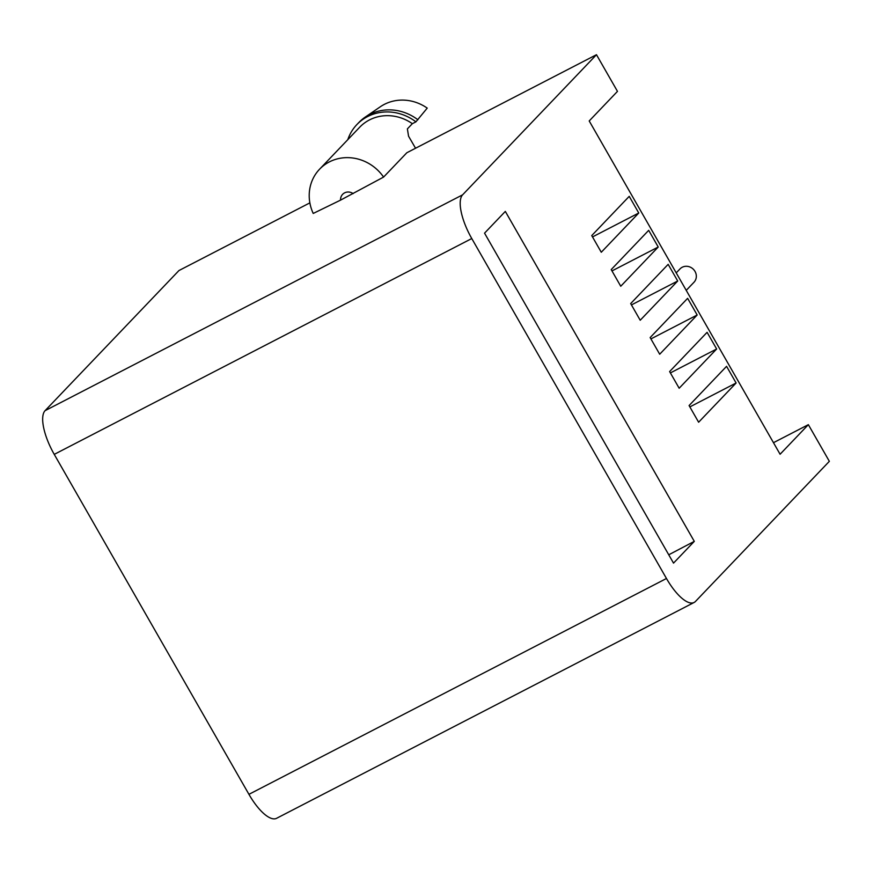 <?xml version="1.0" encoding="UTF-8"?>
<svg xmlns="http://www.w3.org/2000/svg" width="873" height="873" viewBox="0 0 873 873"><rect width="100%" height="100%" fill="white"/><g stroke="black" fill="none" stroke-linecap="round" stroke-linejoin="round"><path stroke-width="1.31" d="M808.354 424.66L780.091 454.244L589.21 120.954L617.473 91.37L596.477 54.704L462.603 194.832A38.652 13.673 62.7 0 0 471.769 238.536L666.47 578.493A38.652 13.673 62.7 0 0 694.133 602.457A38.652 13.673 62.7 0 0 695.475 601.442L829.35 461.326L808.354 424.66L773.478 442.687M309.86 202.874L178.954 270.543L45.069 410.67A38.652 13.673 62.7 0 0 54.246 454.375L248.936 794.332A38.652 13.673 62.7 0 0 276.61 818.296L694.133 602.457M694.297 541.369L673.52 563.118L484.548 233.156L505.325 211.408L694.297 541.369L668.751 554.792M716.646 348.993L679.161 388.234L669.613 371.571L707.097 332.329L716.646 348.993L670.388 372.913M677.71 281.008L640.215 320.238L630.677 303.575L668.161 264.344L677.71 281.008L631.441 304.917M638.763 213.012L601.279 252.253L591.741 235.579L629.226 196.349L638.763 213.012L592.505 236.932M658.231 247.015L648.694 230.341L611.209 269.582L620.747 286.246L658.231 247.015L611.973 270.925M697.178 315L687.629 298.337L650.145 337.567L659.693 354.231L697.178 315L650.92 338.92M736.114 382.996L726.565 366.333L689.081 405.563L698.629 422.226L736.114 382.996L689.856 406.905M353.161 193.62A8.501 7.901 -136.3 0 0 344.573 192.878A8.501 7.901 -136.3 0 0 340.568 200.124L383.585 177.077L406.84 152.742L596.477 54.704M340.568 200.124L313.221 213.448A42.526 39.481 -136.3 0 1 319.562 169.22L359.676 127.24A42.526 39.481 -136.3 0 1 412.351 123.682L407.385 128.877L408.553 136.188L415.548 148.235M383.585 177.077A42.526 39.481 -136.3 0 0 319.562 169.22M417.894 119.765A46.389 43.072 -136.3 0 0 365.22 117.102L380.377 106.735A42.526 39.481 -136.3 0 1 427.224 108.11L415.919 121.838A46.389 43.072 -136.3 0 0 356.882 124.566A46.389 43.072 -136.3 0 0 347.792 139.691M365.22 117.102A46.389 43.072 -136.3 0 0 358.868 122.493L356.882 124.566M415.919 121.838L412.351 123.682M686.233 290.36L693.98 282.263A9.668 8.97 -136.3 0 0 693.195 269.102A9.668 8.97 -136.3 0 0 680.012 268.906L676.215 272.867M248.936 794.332L666.47 578.493M54.246 454.375L471.769 238.536M45.069 410.67L462.603 194.832"/></g></svg>
